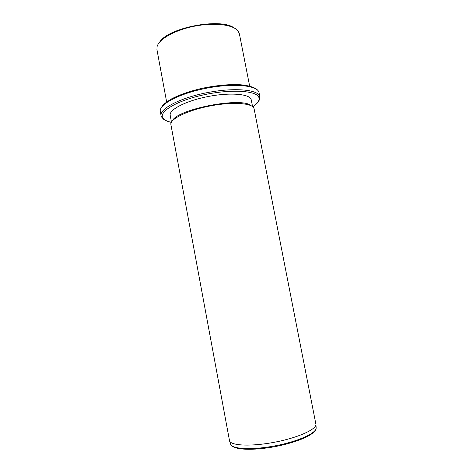<?xml version="1.0" encoding="UTF-8"?>
<svg xmlns="http://www.w3.org/2000/svg" width="473" height="473" viewBox="0 0 473 473"><rect width="100%" height="100%" fill="white"/><g stroke="black" fill="none" stroke-linecap="round" stroke-linejoin="round"><path stroke-width="0.71" d="M159.673 42.079C168.276 27.588 220.767 17.578 234.094 27.889M249.649 86.11L239.397 33.837L238.167 31.147C233.621 24.762 214.984 22.255 195.178 26.056C175.359 29.811 158.958 39.005 157.089 46.614L156.935 49.57L166.644 101.943M171.463 122.111L170.209 115.365C168.826 109.771 185.67 100.932 207.612 96.622C229.541 92.253 249.413 93.843 251.128 99.395L252.594 106.638M172.355 120.887C177.044 108.979 242.572 96.48 251.311 105.828M254.113 108.861L253.936 108.287C252.085 103.055 232.468 101.665 210.408 105.905C188.331 110.085 170.611 118.593 170.818 124.139L229.565 441.007C231.474 445.773 251.695 446.618 274.559 442.231C297.44 437.897 315.929 429.661 315.958 424.523L254.113 108.861M171.309 122.383C167.111 121.36 164.427 120.201 163.274 118.906C161.754 117.345 161.021 116.269 161.068 115.678L160.317 111.581C158.544 104.598 179.125 93.53 206.175 88.274C233.201 82.935 257.253 85.288 258.968 92.3L259.884 96.829L259.358 99.921M161.068 115.678C159.33 108.855 179.947 97.929 207.014 92.673C234.058 87.339 258.092 89.539 259.778 96.397L259.458 99.661C258.625 100.95 259.825 101.429 252.836 106.833M171.332 122.336C167.732 121.531 165.16 120.384 163.628 118.889C157.018 112.988 174.407 101.417 202.373 95.144C230.298 88.788 257.247 90.503 258.938 97.657C259.689 100.447 257.643 103.498 252.795 106.803M230.487 443.792L230.688 444.395C232.621 449.22 252.641 450.16 275.245 445.82C297.86 441.534 316.135 433.292 316.159 428.089L316.165 427.899M160.832 108.494L162.452 105.775C163.634 104.226 166.585 101.973 171.297 99.023C179.297 94.848 189.442 91.307 201.735 88.392C214.228 85.784 225.798 84.507 236.435 84.561C249.88 84.874 256.656 88.599 257.472 90.065M229.565 441.007L230.688 444.395C233.183 450.142 252.972 450.751 275.31 446.577C297.623 442.231 315.869 434.451 316.159 428.089L315.958 424.523"/></g></svg>
